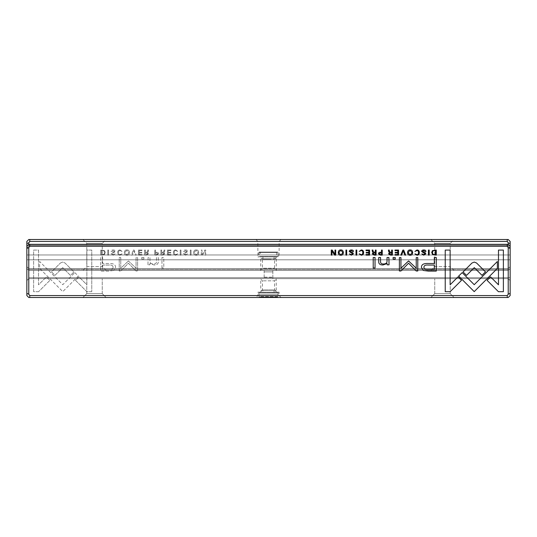 <?xml version="1.0" encoding="UTF-8"?>
<svg xmlns="http://www.w3.org/2000/svg" width="537" height="537" viewBox="0 0 537 537"><rect width="100%" height="100%" fill="white"/><g stroke="black" fill="none" stroke-linecap="round" stroke-linejoin="round"><path stroke-width="0.4" stroke-dasharray="2.69 2.01" d="M113.206 250.571L111.904 251.544L111.099 251.47C111.092 250.457 111.803 249.953 113.226 249.967C114.623 250.014 115.327 250.524 115.354 251.517L111.965 253.82L113.22 254.652L115.166 253.873L113.294 255.209L111.166 253.779L111.777 252.759L114.576 251.45L113.206 250.571L114.576 251.45L111.777 252.759L111.166 253.779L113.294 255.209L115.166 253.873L113.22 254.652L111.965 253.82L115.354 251.517C115.327 250.524 114.623 250.014 113.226 249.967C111.803 249.953 111.092 250.457 111.099 251.47L111.904 251.544L113.206 250.571M161.966 268.003L161.966 257.492L163.785 257.492L163.785 268.003L161.966 268.003L163.785 268.003L163.785 257.492L161.966 257.492L161.966 268.003M126.886 249.967C130.269 249.49 130.283 255.686 126.886 255.209C123.483 255.672 123.503 249.497 126.886 249.967C123.503 249.497 123.483 255.672 126.886 255.209C130.283 255.686 130.269 249.49 126.886 249.967M74.818 272.635L78.335 276.058L62.782 291.625L39.637 268.433L39.637 261.499L62.775 284.684L74.818 272.635L62.775 284.684L39.637 261.499L39.637 268.433L62.769 291.625L78.335 276.058L74.818 272.635M147.957 264.822L148.111 257.492L149.971 257.492L149.971 261.539C150.085 263.11 151.293 263.935 153.595 264.003C155.549 264.016 156.502 263.217 156.462 261.613L156.462 257.492L158.281 257.492L158.281 261.828C158.287 263.935 156.871 264.983 154.032 264.983L149.897 263.553L149.783 264.822L147.957 264.822L149.783 264.822L149.897 263.553L154.032 264.983C156.871 264.983 158.287 263.935 158.281 261.828L158.281 257.492L156.462 257.492L156.462 261.613C156.502 263.217 155.549 264.016 153.595 264.003C151.293 263.935 150.085 263.11 149.971 261.539L149.971 257.492L148.111 257.492L147.957 264.822M185.621 250.571L184.325 251.544L183.52 251.47C183.513 250.457 184.225 249.953 185.648 249.967C187.037 250.014 187.749 250.524 187.769 251.517L184.379 253.82L185.634 254.652L187.581 253.873L185.708 255.209L183.58 253.779L184.191 252.759L186.99 251.45L185.621 250.571L186.99 251.45L184.191 252.759L183.58 253.779L185.708 255.209L187.581 253.873L185.634 254.652L184.379 253.82L187.769 251.517C187.749 250.524 187.037 250.014 185.648 249.967C184.225 249.953 183.513 250.457 183.52 251.47L184.325 251.544L185.621 250.571M138.439 255.129L138.439 250.054L141.996 250.054L141.996 250.658L139.19 250.658L139.19 252.39L141.815 252.39L141.815 252.987L139.19 252.987L139.19 254.531L141.929 254.531L141.929 255.129L138.439 255.129L141.929 255.129L141.929 254.531L139.19 254.531L139.19 252.987L141.815 252.987L141.815 252.39L139.19 252.39L139.19 250.658L141.996 250.658L141.996 250.054L138.439 250.054L138.439 255.129M133.29 250.054L134.116 250.054L136.223 255.129L135.405 255.129L133.733 250.846L132.169 255.129L131.33 255.129L133.29 250.054L131.33 255.129L132.169 255.129L133.733 250.846L135.405 255.129L136.223 255.129L134.116 250.054L133.29 250.054M113.569 270.48L108.608 271.104L100.728 271.104L100.728 257.492L102.668 257.492L102.668 263.486L108.682 263.486C113.361 263.258 115.65 264.566 115.562 267.419L113.569 270.48L115.562 267.419C115.65 264.566 113.361 263.258 108.682 263.486L102.668 263.486L102.668 257.492L100.728 257.492L100.728 271.104L108.608 271.104L113.569 270.48M60.433 263.002L62.708 262.076L65.017 263.002L73.945 271.937L70.475 275.407L62.722 267.648L54.989 275.333L51.518 271.863L60.433 263.002L51.518 271.863L54.989 275.333L62.722 267.648L70.475 275.407L73.945 271.937L65.017 263.002L62.708 262.076L60.433 263.002M120.026 249.967L122.08 251.423L120.026 250.557C119.026 250.578 118.509 251.256 118.489 252.585C118.529 253.961 119.046 254.652 120.026 254.672L122.067 253.8L120.1 255.209C118.523 255.176 117.717 254.29 117.684 252.565C117.704 250.853 118.489 249.987 120.026 249.967C118.489 249.987 117.704 250.853 117.684 252.565C117.717 254.29 118.523 255.176 120.1 255.209L122.067 253.8L120.026 254.672C119.046 254.652 118.529 253.961 118.489 252.585C118.509 251.256 119.026 250.578 120.026 250.557L122.08 251.423L120.026 249.967M196.186 249.967C199.569 249.49 199.583 255.686 196.186 255.209C192.783 255.672 192.803 249.497 196.186 249.967C192.803 249.497 192.783 255.672 196.186 255.209C199.583 255.686 199.569 249.49 196.186 249.967M29.75 295.565L28.783 294.195L28.783 247.638L29.75 246.268L507.25 246.268L508.217 247.638L508.217 294.195L507.25 295.565L29.75 295.565L29.75 297.498L508.217 297.498L510.15 295.565L510.15 246.268L510.15 254.968L26.85 254.968L26.85 266.701L28.783 268.634L28.783 277.683L28.783 268.634L26.85 266.701L26.85 248.067L26.85 254.968L26.85 248.067L28.783 246.134L26.85 248.067L26.85 246.268L26.85 295.565L28.783 297.498L29.75 297.498M91.773 291.698L86.873 291.698L75.509 280.334L78.979 276.87L86.866 284.758L86.866 250.088L91.773 250.088L91.773 291.698L91.773 250.088L86.866 250.088L86.866 284.758L78.979 276.87L75.509 280.334L86.873 291.698L91.773 291.698M104.312 254.692L100.741 255.129L100.741 250.054L104.594 250.651L105.292 252.524L104.312 254.692L105.292 252.524L104.594 250.651L100.741 250.054L100.741 255.129L104.312 254.692M158.543 253.739L156.703 255.129L154.743 255.129L154.743 250.054L155.495 250.054L155.495 252.283L156.334 252.283C157.811 252.249 158.543 252.739 158.543 253.739C158.543 252.739 157.811 252.249 156.334 252.283L155.495 252.283L155.495 250.054L154.743 250.054L154.743 255.129L156.703 255.129L158.543 253.739M164.758 253.806L162.892 255.129L160.905 255.129L160.905 250.054L161.657 250.054L161.657 252.343L163.745 251.833L164.08 250.054L164.886 250.054L164.537 251.846L163.731 252.605L164.758 253.806L163.731 252.605L164.537 251.846L164.886 250.054L164.08 250.054L163.745 251.833L162.604 252.343L161.657 252.343L161.657 250.054L160.905 250.054L160.905 255.129L162.892 255.129L164.758 253.806M180.224 250.054L180.976 250.054L180.976 255.129L180.224 255.129L180.224 250.054L180.224 255.129L180.976 255.129L180.976 250.054L180.224 250.054M128.424 260.975L136.062 268.198L136.062 257.606L137.613 257.606L137.613 270.99L136.062 270.99L128.424 263.217L120.785 270.99L119.221 270.99L119.221 257.606L120.771 257.606L120.771 268.218L128.424 260.975L120.771 268.218L120.771 257.606L119.221 257.606L119.221 270.99L120.785 270.99L128.424 263.217L136.062 270.99L137.613 270.99L137.613 257.606L136.062 257.606L136.062 268.198L128.424 260.975M190.306 250.054L191.058 250.054L191.058 255.129L190.306 255.129L190.306 250.054L190.306 255.129L191.058 255.129L191.058 250.054L190.306 250.054M107.803 250.054L108.555 250.054L108.555 255.129L107.803 255.129L107.803 250.054L107.803 255.129L108.555 255.129L108.555 250.054L107.803 250.054M148.467 253.806L146.594 255.129L144.607 255.129L144.607 250.054L145.359 250.054L145.359 252.343L147.447 251.833L147.782 250.054L148.588 250.054L148.239 251.846L147.433 252.605L148.467 253.806L147.433 252.605L148.239 251.846L148.588 250.054L147.782 250.054L147.447 251.833L146.306 252.343L145.359 252.343L145.359 250.054L144.607 250.054L144.607 255.129L146.594 255.129L148.467 253.806M201.301 255.129L201.301 250.054L201.999 250.054L201.999 254.363L204.798 250.054L205.718 250.054L205.718 255.129L205.04 255.129L205.04 250.994L202.375 255.129L201.301 255.129L202.375 255.129L205.04 250.994L205.04 255.129L205.718 255.129L205.718 250.054L204.798 250.054L201.999 254.363L201.999 250.054L201.301 250.054L201.301 255.129M141.775 259.082L141.775 257.492L143.896 257.492L143.896 259.082L141.775 259.082L143.896 259.082L143.896 257.492L141.775 257.492L141.775 259.082M38.563 291.698L33.616 291.698L33.616 250.088L38.523 250.088L38.523 284.798L46.451 276.87L49.921 280.341L38.563 291.698L49.921 280.341L46.451 276.87L38.523 284.798L38.523 250.088L33.616 250.088L33.616 291.698L38.563 291.698M167.423 255.129L167.423 250.054L170.981 250.054L170.981 250.658L168.175 250.658L168.175 252.39L170.8 252.39L170.8 252.987L168.175 252.987L168.175 254.531L170.92 254.531L170.92 255.129L167.423 255.129L170.92 255.129L170.92 254.531L168.175 254.531L168.175 252.987L170.8 252.987L170.8 252.39L168.175 252.39L168.175 250.658L170.981 250.658L170.981 250.054L167.423 250.054L167.423 255.129M175.733 249.967L177.787 251.423L175.733 250.557C174.726 250.578 174.216 251.256 174.189 252.585C174.236 253.961 174.747 254.652 175.733 254.672L177.774 253.8L175.8 255.209C174.23 255.176 173.424 254.29 173.384 252.565C173.411 250.853 174.189 249.987 175.733 249.967C174.189 249.987 173.411 250.853 173.384 252.565C173.424 254.29 174.23 255.176 175.8 255.209L177.774 253.8L175.733 254.672C174.747 254.652 174.236 253.961 174.189 252.585C174.216 251.256 174.726 250.578 175.733 250.557L177.787 251.423L175.733 249.967M29.75 244.335L508.217 244.335L29.75 244.335L29.75 246.268M508.217 246.134L28.783 246.134L28.783 242.805L29.75 241.435L507.25 241.435L508.217 242.805L508.217 246.134L508.217 245.302L28.783 245.302L508.217 245.302L508.217 246.134L28.783 246.134L26.85 248.067L28.783 246.134L508.217 246.134L510.15 248.067L508.217 246.134L510.15 248.067L510.15 246.268L508.217 244.335L28.783 244.335L28.3 244.818L28.783 245.302L28.3 244.818L28.783 244.335L28.783 246.134L508.217 246.134L508.217 244.335L508.7 244.818L508.217 245.302L508.7 244.818L510.15 246.268L510.15 254.968L26.85 254.968L26.85 259.801L26.85 254.968L510.15 254.968L510.15 259.801L26.85 259.801L26.85 280.582L26.85 259.801L510.15 259.801L510.15 266.701L510.15 259.801L26.85 259.801L510.15 259.801L510.15 254.968L26.85 254.968L510.15 254.968L510.15 248.067L508.217 246.134M507.25 239.502L508.217 239.502L510.15 241.435L510.15 266.701L508.217 268.634L28.783 268.634L26.85 266.701L28.783 268.634L28.783 269.467L28.783 268.634L508.217 268.634L510.15 266.701L508.217 268.634L508.217 277.683L508.217 268.634L28.783 268.634L508.217 268.634L508.217 269.467L28.783 269.467L508.217 269.467L508.217 268.634L510.15 266.701L510.15 280.582L510.15 259.801L26.85 259.801L510.15 259.801L510.15 254.968L26.85 254.968L26.85 241.435L28.783 239.502L507.25 239.502L507.25 241.435M268.5 278.649L276.716 278.649L268.5 278.649M442.488 278.649L434.755 278.649L442.488 278.649M94.512 278.649L86.779 278.649L94.512 278.649M508.217 278.649L28.783 278.649L508.217 278.649L508.217 277.683L508.217 278.649L510.15 280.582L508.217 278.649M255.934 297.498L281.066 297.498L255.934 297.498L257.867 295.565L279.133 295.565L257.867 295.565L257.867 292.182L279.133 292.182L257.867 292.182M430.889 297.498L454.087 297.498L430.889 297.498L454.087 297.498L430.889 297.498L434.755 293.632L450.221 293.632L434.755 293.632L450.221 293.632L434.755 293.632L430.889 297.498M82.913 297.498L106.111 297.498L82.913 297.498L106.111 297.498L82.913 297.498L86.779 293.632L102.245 293.632L86.779 293.632L102.245 293.632L86.779 293.632L82.913 297.498M260.284 292.182L276.716 292.182L260.284 292.182L262.459 290.007L274.541 290.007L274.541 280.824L262.459 280.824L274.541 280.824L276.716 278.649M276.716 292.182L274.541 290.007L262.459 290.007L262.459 280.824L260.284 278.649M28.783 278.649L28.783 277.683L28.783 278.649L26.85 280.582L28.783 278.649M507.25 244.335L507.25 246.268M507.25 295.565L507.25 297.498M28.783 247.638L26.85 248.436M26.85 246.268L28.783 244.335M26.85 293.397L28.783 294.195M510.15 248.436L508.217 247.638M508.217 244.335L510.15 246.268M508.217 294.195L510.15 293.397M356.024 250.054L356.776 250.054L356.776 255.129L356.024 255.129L356.024 250.054M374.108 255.129L372.242 253.806L373.269 252.605L372.463 251.846L372.114 250.054L372.92 250.054L373.255 251.833L374.396 252.343L375.343 252.343L375.343 250.054L376.095 250.054L376.095 255.129L374.108 255.129M373.047 253.739L374.242 252.967L375.343 252.967L375.343 254.491L374.242 254.491L373.047 253.739M434.681 255.129L432.688 254.692L431.708 252.524L432.406 250.651L436.259 250.054L436.259 255.129L434.681 255.129M432.5 252.524C432.5 251.282 433.097 250.658 434.305 250.658L435.507 250.658L435.507 254.572L434.44 254.572C433.171 254.551 432.52 253.867 432.5 252.524M335.699 250.054L335.699 255.129L334.625 255.129L331.96 250.994L331.96 255.129L331.282 255.129L331.282 250.054L332.202 250.054L335.001 254.363L335.001 250.054L335.699 250.054M458.665 276.058L462.182 272.635L474.225 284.684L497.363 261.499L497.363 268.433L474.231 291.625L458.665 276.058M410.114 249.967C413.497 249.497 413.517 255.672 410.114 255.209M410.12 250.557C412.45 251.934 412.45 253.296 410.12 254.652M369.577 250.054L369.577 255.129L366.08 255.129L366.08 254.531L368.825 254.531L368.825 252.987L366.2 252.987L366.2 252.39L368.825 252.39L368.825 250.658L366.019 250.658L366.019 250.054L369.577 250.054M428.392 271.104L423.431 270.48L421.438 267.419C421.35 264.566 423.639 263.258 428.318 263.486L434.332 263.486L434.332 257.492L436.272 257.492L436.272 271.104L428.392 271.104M423.941 267.285C423.915 265.52 425.452 264.775 428.56 265.056L434.332 265.056L434.332 269.514L428.56 269.514C425.438 269.789 423.901 269.05 423.941 267.285M395.225 257.492L395.225 259.082L393.104 259.082L393.104 257.492L395.225 257.492M425.096 251.544L423.794 250.571L422.424 251.45L425.223 252.759L425.834 253.779L423.706 255.209L421.834 253.873L423.78 254.652L425.036 253.82L421.646 251.517C421.673 250.524 422.377 250.014 423.774 249.967C425.197 249.953 425.908 250.457 425.901 251.47L425.096 251.544M375.034 257.492L375.034 268.003L373.215 268.003L373.215 257.492L375.034 257.492M503.384 291.698L498.437 291.698L487.079 280.341L490.549 276.87L498.477 284.798L498.477 250.088L503.384 250.088L503.384 291.698M398.561 250.054L398.561 255.129L395.071 255.129L395.071 254.531L397.81 254.531L397.81 252.987L395.185 252.987L395.185 252.39L397.81 252.39L397.81 250.658L395.004 250.658L395.004 250.054L398.561 250.054M345.942 250.054L346.694 250.054L346.694 255.129L345.942 255.129L345.942 250.054M340.814 249.967C344.197 249.497 344.217 255.672 340.814 255.209M340.82 250.557C343.15 251.934 343.15 253.296 340.82 254.652M388.889 262.459L389.043 264.822L387.217 264.822L387.103 263.553L382.968 264.983C380.129 264.983 378.713 263.935 378.719 261.828L378.719 257.492L380.538 257.492L380.538 261.613C380.498 263.217 381.451 264.016 383.405 264.003C385.707 263.935 386.915 263.11 387.029 261.539L387.029 257.492L388.889 257.492L388.889 262.459M359.213 251.423L361.267 249.967C362.811 249.987 363.589 250.853 363.616 252.565C363.576 254.29 362.77 255.176 361.2 255.209L359.226 253.8L361.267 254.672C362.253 254.652 362.764 253.961 362.811 252.585C362.784 251.256 362.274 250.578 361.267 250.557L359.213 251.423M407.852 261.344L408.576 260.975L409.301 261.344L416.229 268.218L416.229 257.606L417.779 257.606L417.779 270.99L416.215 270.99L408.576 263.217L400.938 270.99L399.387 270.99L399.387 257.606L400.938 257.606L400.938 268.198L407.852 261.344M352.675 251.544L351.379 250.571L350.01 251.45L352.809 252.759L353.42 253.779L351.292 255.209L349.419 253.873L351.366 254.652L352.621 253.82L349.231 251.517C349.251 250.524 349.963 250.014 351.352 249.967C352.775 249.953 353.487 250.457 353.48 251.47L352.675 251.544M450.127 291.698L445.227 291.698L445.227 250.088L450.134 250.088L450.134 284.758L458.021 276.87L461.491 280.334L450.127 291.698M380.297 255.129L378.457 253.739C378.457 252.739 379.189 252.249 380.666 252.283L381.505 252.283L381.505 250.054L382.257 250.054L382.257 255.129L380.297 255.129M379.256 253.719L380.418 252.914L381.505 252.914L381.505 254.545L380.418 254.545L379.256 253.719M414.92 251.423L416.974 249.967C418.511 249.987 419.296 250.853 419.316 252.565C419.283 254.29 418.477 255.176 416.9 255.209L414.933 253.8L416.974 254.672C417.954 254.652 418.471 253.961 418.511 252.585C418.491 251.256 417.974 250.578 416.974 250.557L414.92 251.423M474.292 262.076L476.567 263.002L485.482 271.863L482.011 275.333L474.278 267.648L466.525 275.407L463.055 271.937L471.983 263.002L474.292 262.076M402.884 250.054L403.71 250.054L405.67 255.129L404.831 255.129L403.267 250.846L401.595 255.129L400.777 255.129L402.884 250.054M428.445 250.054L429.197 250.054L429.197 255.129L428.445 255.129L428.445 250.054M390.406 255.129L388.533 253.806L389.567 252.605L388.761 251.846L388.412 250.054L389.218 250.054L389.553 251.833L390.694 252.343L391.641 252.343L391.641 250.054L392.393 250.054L392.393 255.129L390.406 255.129M389.345 253.739L390.54 252.967L391.641 252.967L391.641 254.491L390.54 254.491L389.345 253.739M196.18 254.652C198.509 253.283 198.509 251.92 196.18 250.557C193.85 251.934 193.85 253.296 196.18 254.652C193.85 253.296 193.85 251.934 196.18 250.557C198.509 251.92 198.509 253.283 196.18 254.652M104.5 252.524C104.5 251.282 103.903 250.658 102.695 250.658L101.493 250.658L101.493 254.572L102.56 254.572C103.829 254.551 104.48 253.867 104.5 252.524C104.48 253.867 103.829 254.551 102.56 254.572L101.493 254.572L101.493 250.658L102.695 250.658C103.903 250.658 104.5 251.282 104.5 252.524M157.744 253.719L156.582 252.914L155.495 252.914L155.495 254.545L156.582 254.545L157.744 253.719L156.582 254.545L155.495 254.545L155.495 252.914L156.582 252.914L157.744 253.719M163.953 253.739L162.758 252.967L161.657 252.967L161.657 254.491L162.758 254.491L163.953 253.739L162.758 254.491L161.657 254.491L161.657 252.967L162.758 252.967L163.953 253.739M113.059 267.285C113.085 265.52 111.548 264.775 108.44 265.056L102.668 265.056L102.668 269.514L108.44 269.514C111.562 269.789 113.099 269.05 113.059 267.285C113.099 269.05 111.562 269.789 108.44 269.514L102.668 269.514L102.668 265.056L108.44 265.056C111.548 264.775 113.085 265.52 113.059 267.285M147.655 253.739L146.46 252.967L145.359 252.967L145.359 254.491L146.46 254.491L147.655 253.739L146.46 254.491L145.359 254.491L145.359 252.967L146.46 252.967L147.655 253.739M126.88 254.652C129.209 253.283 129.209 251.92 126.88 250.557C124.55 251.934 124.55 253.296 126.88 254.652C124.55 253.296 124.55 251.934 126.88 250.557C129.209 251.92 129.209 253.283 126.88 254.652M260.284 270.433L276.716 270.433L260.284 270.433L262.459 268.258L274.541 268.258L262.459 268.258L262.459 259.076L268.5 259.076L262.459 259.076L260.284 256.901L276.716 256.901L260.284 256.901M430.889 270.433L454.087 270.433L430.889 270.433L434.755 266.567L450.221 266.567L450.221 243.368L434.755 243.368L450.221 243.368L454.087 239.502L430.889 239.502L454.087 239.502M82.913 270.433L106.111 270.433L82.913 270.433L86.779 266.567L102.245 266.567L102.245 243.368L86.779 243.368L102.245 243.368L106.111 239.502L82.913 239.502L106.111 239.502M28.783 270.433L508.217 270.433L28.783 270.433L28.3 269.95L28.783 270.433M268.5 239.502L281.066 239.502L268.5 239.502M510.15 254.968L26.85 254.968L510.15 254.968M510.15 259.801L26.85 259.801L510.15 259.801M510.15 266.701L510.15 268.5L510.15 266.701M26.85 266.701L26.85 268.5L26.85 266.701M106.111 270.433L102.245 266.567L86.779 266.567L86.779 243.368L82.913 239.502M454.087 270.433L450.221 266.567L434.755 266.567L434.755 243.368L430.889 239.502M268.5 256.901L257.867 256.901L268.5 256.901M268.5 241.435L257.867 241.435L268.5 241.435M268.5 259.076L274.541 259.076L268.5 259.076M508.217 270.433L508.7 269.95L508.217 269.467L508.7 269.95L508.217 270.433M28.783 269.467L28.3 269.95L28.783 269.467M29.75 241.435L29.75 239.502M510.15 243.603L508.217 242.805M28.783 242.805L26.85 243.603M28.3 269.95L26.85 268.5L28.3 269.95M510.15 268.5L508.7 269.95L510.15 268.5M259.512 252.068L276.193 252.068L276.642 252.551L258.834 252.551L259.317 252.068L276.193 252.068M260.807 252.068L277.683 252.068L260.807 252.068L260.358 252.551L260.358 254.968L259.062 254.968L259.062 252.551M260.015 256.901L277.683 256.901L260.015 256.901M263.365 256.901L274.058 256.901L263.365 256.901M259.572 256.418L278.166 256.418L259.572 256.418M260.358 252.551L278.166 252.551L277.488 252.068M276.642 252.551L276.642 254.968L277.938 254.968L277.938 252.551M263.365 258.834L274.058 258.834L263.365 258.834M261.358 258.834L276.233 258.834L261.358 258.834M264.479 270.433L272.85 270.433L264.479 270.433M261.358 270.433L276.233 270.433L261.358 270.433M264.479 277.199L272.85 277.199L264.479 277.199M259.062 254.968L276.642 254.968M260.358 254.968L277.938 254.968M259.472 297.015L277.528 297.015L278.018 296.531L258.982 296.531L259.472 297.015L277.528 297.015L259.472 297.015L277.528 297.015L278.018 296.531L278.018 294.115L278.018 296.531L258.982 296.531L258.982 294.115L258.982 296.531L259.472 297.015M259.317 292.182L277.683 292.182L259.317 292.182L258.834 292.665L258.834 294.115M262.942 292.182L274.058 292.182L262.942 292.182L262.942 290.248L274.058 290.248L262.942 290.248M258.834 292.665L278.166 292.665L258.834 292.665M278.018 294.115L258.982 294.115L278.018 294.115M260.767 290.248L276.233 290.248L260.767 290.248L260.767 278.649L276.233 278.649L260.767 278.649M264.15 278.649L272.85 278.649L264.15 278.649L264.15 271.883L272.85 271.883L264.15 271.883M28.783 277.683L508.217 277.683L28.783 277.683M508.217 277.683L510.15 277.683L508.217 277.683M102.245 293.632L102.245 278.649L102.245 293.632L106.111 297.498L102.245 293.632M86.779 293.632L86.779 278.649L86.779 293.632M450.221 293.632L450.221 278.649L450.221 293.632L454.087 297.498L450.221 293.632M434.755 293.632L434.755 278.649L434.755 293.632M281.066 297.498L279.133 295.565L279.133 292.182M255.934 239.502L257.867 241.435L257.867 256.901M281.066 239.502L279.133 241.435L279.133 256.901M276.716 256.901L274.541 259.076L274.541 268.258L276.716 270.433M259.317 252.068L258.834 252.551L258.834 256.418L259.317 256.901M277.683 256.901L278.166 256.418L278.166 252.551L277.683 252.068M262.942 256.901L262.942 258.834M274.058 256.901L274.058 258.834M260.767 258.834L260.767 270.433M276.233 258.834L276.233 270.433M264.15 270.433L264.15 277.199M272.85 270.433L272.85 277.199M277.683 292.182L278.166 292.665L278.166 294.115M274.058 292.182L274.058 290.248M276.233 290.248L276.233 278.649M272.85 278.649L272.85 271.883"/><path stroke-width="0.81" d="M403.71 250.054L402.884 250.054L400.777 255.129L401.595 255.129L403.267 250.846L404.831 255.129L405.67 255.129L403.71 250.054M416.974 249.967L414.92 251.423L416.974 250.557C417.974 250.578 418.491 251.256 418.511 252.585C418.471 253.961 417.954 254.652 416.974 254.672L414.933 253.8L416.9 255.209C418.477 255.176 419.283 254.29 419.316 252.565C419.296 250.853 418.511 249.987 416.974 249.967M351.379 250.571L352.675 251.544L353.48 251.47C353.487 250.457 352.775 249.953 351.352 249.967C349.963 250.014 349.251 250.524 349.231 251.517L352.621 253.82L351.366 254.652L349.419 253.873L351.292 255.209L353.42 253.779L352.809 252.759L350.01 251.45L351.379 250.571M361.267 249.967L359.213 251.423L361.267 250.557C362.274 250.578 362.784 251.256 362.811 252.585C362.764 253.961 362.253 254.652 361.267 254.672L359.226 253.8L361.2 255.209C362.77 255.176 363.576 254.29 363.616 252.565C363.589 250.853 362.811 249.987 361.267 249.967M340.814 249.967C337.431 249.49 337.417 255.686 340.814 255.209C344.217 255.672 344.197 249.497 340.814 249.967C337.431 249.49 337.417 255.686 340.814 255.209M346.694 250.054L345.942 250.054L345.942 255.129L346.694 255.129L346.694 250.054M498.437 291.698L503.384 291.698L503.384 250.088L498.477 250.088L498.477 284.798L490.549 276.87L487.079 280.341L498.437 291.698M423.794 250.571L425.096 251.544L425.901 251.47C425.908 250.457 425.197 249.953 423.774 249.967C422.377 250.014 421.673 250.524 421.646 251.517L425.036 253.82L423.78 254.652L421.834 253.873L423.706 255.209L425.834 253.779L425.223 252.759L422.424 251.45L423.794 250.571M423.431 270.48L428.392 271.104L436.272 271.104L436.272 257.492L434.332 257.492L434.332 263.486L428.318 263.486C423.639 263.258 421.35 264.566 421.438 267.419L423.431 270.48M369.577 255.129L369.577 250.054L366.019 250.054L366.019 250.658L368.825 250.658L368.825 252.39L366.2 252.39L366.2 252.987L368.825 252.987L368.825 254.531L366.08 254.531L366.08 255.129L369.577 255.129M335.699 255.129L335.699 250.054L335.001 250.054L335.001 254.363L332.202 250.054L331.282 250.054L331.282 255.129L331.96 255.129L331.96 250.994L334.625 255.129L335.699 255.129M29.75 246.268L28.783 247.638L28.783 294.195L29.75 295.565L507.25 295.565L508.217 294.195L508.217 247.638L507.25 246.268L29.75 246.268L29.75 244.335L508.217 244.335L508.217 242.805L507.25 241.435L29.75 241.435L28.783 242.805L28.783 244.335L29.75 244.335M356.776 250.054L356.024 250.054L356.024 255.129L356.776 255.129L356.776 250.054M372.242 253.806L374.108 255.129L376.095 255.129L376.095 250.054L375.343 250.054L375.343 252.343L373.255 251.833L372.92 250.054L372.114 250.054L372.463 251.846L373.269 252.605L372.242 253.806M432.688 254.692L436.259 255.129L436.259 250.054L432.406 250.651L431.708 252.524L432.688 254.692M462.182 272.635L458.665 276.058L474.218 291.625L497.363 268.433L497.363 261.499L474.225 284.684L462.182 272.635M410.114 249.967C406.731 249.49 406.717 255.686 410.114 255.209C413.517 255.672 413.497 249.497 410.114 249.967C406.731 249.49 406.717 255.686 410.114 255.209M395.225 259.082L395.225 257.492L393.104 257.492L393.104 259.082L395.225 259.082M375.034 268.003L375.034 257.492L373.215 257.492L373.215 268.003L375.034 268.003M398.561 255.129L398.561 250.054L395.004 250.054L395.004 250.658L397.81 250.658L397.81 252.39L395.185 252.39L395.185 252.987L397.81 252.987L397.81 254.531L395.071 254.531L395.071 255.129L398.561 255.129M389.043 264.822L388.889 257.492L387.029 257.492L387.029 261.539C386.915 263.11 385.707 263.935 383.405 264.003C381.451 264.016 380.498 263.217 380.538 261.613L380.538 257.492L378.719 257.492L378.719 261.828C378.713 263.935 380.129 264.983 382.968 264.983L387.103 263.553L387.217 264.822L389.043 264.822M408.576 260.975L400.938 268.198L400.938 257.606L399.387 257.606L399.387 270.99L400.938 270.99L408.576 263.217L416.215 270.99L417.779 270.99L417.779 257.606L416.229 257.606L416.229 268.218L408.576 260.975M445.227 291.698L450.127 291.698L461.491 280.334L458.021 276.87L450.134 284.758L450.134 250.088L445.227 250.088L445.227 291.698M378.457 253.739L380.297 255.129L382.257 255.129L382.257 250.054L381.505 250.054L381.505 252.283L380.666 252.283C379.189 252.249 378.457 252.739 378.457 253.739M476.567 263.002L474.292 262.076L471.983 263.002L463.055 271.937L466.525 275.407L474.278 267.648L482.011 275.333L485.482 271.863L476.567 263.002M429.197 250.054L428.445 250.054L428.445 255.129L429.197 255.129L429.197 250.054M388.533 253.806L390.406 255.129L392.393 255.129L392.393 250.054L391.641 250.054L391.641 252.343L389.553 251.833L389.218 250.054L388.412 250.054L388.761 251.846L389.567 252.605L388.533 253.806M29.75 297.498L28.783 297.498L26.85 295.565L26.85 241.435L28.783 239.502L508.217 239.502L510.15 241.435L510.15 295.565L508.217 297.498L29.75 297.498L29.75 295.565M507.25 246.268L507.25 244.335M507.25 297.498L507.25 295.565M28.783 244.335L26.85 246.268M26.85 248.436L28.783 247.638M28.783 294.195L26.85 293.397M510.15 246.268L508.217 244.335M508.217 247.638L510.15 248.436M510.15 293.397L508.217 294.195M374.242 252.967L373.047 253.739L374.242 254.491L375.343 254.491L375.343 252.967L374.242 252.967M434.305 250.658C433.097 250.658 432.5 251.282 432.5 252.524C432.52 253.867 433.171 254.551 434.44 254.572L435.507 254.572L435.507 250.658L434.305 250.658M410.12 254.652C407.791 253.283 407.791 251.92 410.12 250.557C407.791 251.92 407.791 253.283 410.12 254.652C412.45 253.296 412.45 251.934 410.12 250.557M428.56 265.056C425.452 264.775 423.915 265.52 423.941 267.285C423.901 269.05 425.438 269.789 428.56 269.514L434.332 269.514L434.332 265.056L428.56 265.056M340.82 254.652C338.491 253.283 338.491 251.92 340.82 250.557C338.491 251.92 338.491 253.283 340.82 254.652C343.15 253.296 343.15 251.934 340.82 250.557M380.418 252.914L379.256 253.719L380.418 254.545L381.505 254.545L381.505 252.914L380.418 252.914M390.54 252.967L389.345 253.739L390.54 254.491L391.641 254.491L391.641 252.967L390.54 252.967M507.25 241.435L507.25 239.502M29.75 239.502L29.75 241.435M508.217 242.805L510.15 243.603M26.85 243.603L28.783 242.805"/></g></svg>

